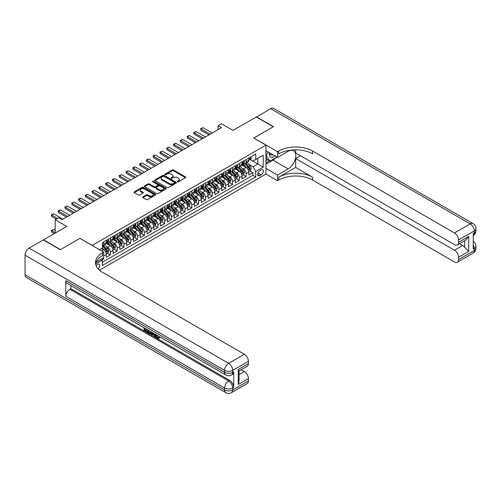 <?xml version="1.0" encoding="UTF-8"?>
<svg xmlns="http://www.w3.org/2000/svg" width="501" height="501" viewBox="0 0 501 501"><rect width="100%" height="100%" fill="white"/><g stroke="black" fill="none" stroke-linecap="round" stroke-linejoin="round"><path stroke-width="0.75" d="M177.467 181.782A0.658 0.382 0 0 0 178.4 181.782L185.476 177.698A0.939 0.545 0 0 0 185.752 177.316A0.939 0.545 0 0 0 185.476 176.928L173.484 170.008A0.939 0.545 0 0 0 172.15 170.008L165.073 174.091A0.658 0.382 0 0 0 166.006 174.63L166.921 174.104A3.012 1.741 0 0 1 171.185 174.104L172.187 174.68A3.012 1.741 0 0 1 173.07 175.907A3.012 1.741 0 0 1 172.187 177.141L171.267 177.667A0.658 0.382 0 0 0 172.2 178.206L173.121 177.68A3.012 1.741 0 0 1 177.379 177.68L178.381 178.256A3.012 1.741 0 0 1 179.264 179.49A3.012 1.741 0 0 1 178.381 180.717L177.467 181.243A0.658 0.382 0 0 0 177.467 181.782L177.467 181.243M98.165 268.924A3.069 1.772 120 0 0 99.73 266.256A3.069 1.772 120 0 0 99.167 264.14A3.069 1.772 120 0 0 97.632 264.29A3.069 1.772 120 0 0 96.161 265.812M142.91 196.849A0.939 0.545 0 0 0 142.635 197.237A0.939 0.545 0 0 0 142.91 197.619L146.273 199.561A0.939 0.545 0 0 0 147.607 199.561L155.467 195.027A0.939 0.545 0 0 0 155.742 194.638A0.939 0.545 0 0 0 155.467 194.256L143.474 187.33A0.939 0.545 0 0 0 142.14 187.33L134.281 191.87A0.939 0.545 0 0 0 134.005 192.252A0.939 0.545 0 0 0 134.281 192.641L138.345 194.989A0.939 0.545 0 0 0 139.679 194.989L143.042 193.042A0.939 0.545 0 0 0 143.317 192.66A0.939 0.545 0 0 0 143.042 192.278L141.025 191.113A2.518 1.453 0 0 1 140.286 190.079A2.518 1.453 0 0 1 141.846 188.739A2.518 1.453 0 0 1 144.589 189.052L152.486 193.611A2.518 1.453 0 0 1 153.225 194.638A2.518 1.453 0 0 1 151.665 195.985A2.518 1.453 0 0 1 148.922 195.672L147.607 194.908A0.939 0.545 0 0 0 146.273 194.908L142.91 196.849L142.91 197.619L146.273 195.691L146.273 194.908M79.991 238.432L92.203 245.409L265.943 145.096L253.731 138.044L273.239 126.778L256.274 116.984L233.028 130.404L221.492 123.741L218.098 125.701L221.492 127.661L62.005 219.739L58.611 217.785L55.216 219.739L55.216 233.065M79.991 238.351L60.477 249.617L43.512 239.822L66.752 226.402L55.216 219.739M166.99 187.599A0.939 0.545 0 0 0 168.323 187.599L176.183 183.065A0.939 0.545 0 0 0 176.458 182.677A0.939 0.545 0 0 0 176.183 182.295L164.19 175.369A0.939 0.545 0 0 0 162.856 175.369L154.997 179.909A0.939 0.545 0 0 0 154.721 180.291A0.939 0.545 0 0 0 154.997 180.679L166.99 187.599M152.962 181.926A0.658 0.382 0 0 1 153.632 182.02L153.632 181.237L165.825 188.276A0.939 0.545 0 0 1 166.1 188.658A0.939 0.545 0 0 1 165.825 189.046L157.965 193.58A0.939 0.545 0 0 1 156.631 193.58L144.639 186.66L144.639 185.89A0.939 0.545 0 0 0 144.363 186.272A0.939 0.545 0 0 0 144.639 186.66M144.639 185.89L148.002 183.948A0.939 0.545 0 0 1 149.336 183.948L154.202 186.754A0.939 0.545 0 0 0 155.529 186.754L157.765 185.47A0.939 0.545 0 0 0 158.04 185.082A0.939 0.545 0 0 0 157.765 184.7L152.699 181.775A0.658 0.382 0 0 1 153.632 181.237M102.198 259.662L103.607 258.848L102.724 258.334M103.676 255.948L106.318 254.42L106.318 257.276L110.395 254.928L107.308 253.143M105.974 246.379L107.677 247.362A3.839 2.217 60 0 1 110.395 252.066L113.107 250.5L113.107 253.362L117.178 251.007L114.09 249.229M112.763 242.465L114.466 243.448A3.839 2.217 60 0 1 117.178 248.152L119.896 246.58L119.896 249.442L123.966 247.093L120.879 245.308M119.545 238.545L121.255 239.528A3.839 2.217 60 0 1 123.966 244.231L126.684 242.666L126.684 245.521L130.755 243.173L127.667 241.388M126.333 234.625L128.037 235.608A3.839 2.217 60 0 1 130.755 240.311L133.466 238.745L133.466 241.607L137.537 239.253L134.45 237.474M133.122 230.71L134.825 231.694A3.839 2.217 60 0 1 137.537 236.397L140.255 234.825L140.255 237.687L144.326 235.338L141.238 233.554M139.911 226.79L141.614 227.773A3.839 2.217 60 0 1 144.326 232.477L147.043 230.911L147.043 233.767L151.114 231.418L148.027 229.633M146.693 222.87L148.396 223.853A3.839 2.217 60 0 1 151.114 228.556L153.826 226.991L153.826 229.853L157.903 227.498L154.815 225.719M153.481 218.956L155.185 219.939A3.839 2.217 60 0 1 157.903 224.642L160.614 223.07L160.614 225.932L164.685 223.584L161.598 221.799M160.27 215.035L161.973 216.019A3.839 2.217 60 0 1 164.685 220.722L167.403 219.156L167.403 222.012L171.474 219.663L168.386 217.879M167.052 211.115L168.762 212.098A3.839 2.217 60 0 1 171.474 216.801L174.185 215.236L174.185 218.098L178.262 215.743L175.175 213.965M173.841 207.201L175.544 208.184A3.839 2.217 60 0 1 178.262 212.887L180.974 211.316L180.974 214.177L185.044 211.829L181.957 210.044M180.629 203.281L182.333 204.264A3.839 2.217 60 0 1 185.044 208.967L187.762 207.401L187.762 210.257L191.833 207.909L188.745 206.124M187.418 199.36L189.121 200.344A3.839 2.217 60 0 1 191.833 205.047L194.551 203.481L194.551 206.343L198.621 203.988L195.534 202.21M194.2 195.446L195.904 196.43A3.839 2.217 60 0 1 198.621 201.133L201.333 199.561L201.333 202.423L205.41 200.074L202.316 198.29M200.989 191.526L202.692 192.509A3.839 2.217 60 0 1 205.41 197.212L208.122 195.647L208.122 198.502L212.192 196.154L209.105 194.369M207.777 187.606L209.481 188.589A3.839 2.217 60 0 1 212.192 193.292L214.91 191.726L214.91 194.588L218.981 192.234L215.893 190.455M214.56 183.692L216.263 184.675A3.839 2.217 60 0 1 218.981 189.378L221.692 187.806L221.692 190.668L225.769 188.32L222.682 186.535M221.348 179.771L223.051 180.755A3.839 2.217 60 0 1 225.769 185.458L228.481 183.892L228.481 186.748L232.552 184.399L229.464 182.614M228.137 175.851L229.84 176.834A3.839 2.217 60 0 1 232.552 181.537L235.27 179.972L235.27 182.834L239.34 180.479L236.253 178.7M234.925 171.937L236.629 172.92A3.839 2.217 60 0 1 239.34 177.617L242.058 176.051L242.058 178.913L246.129 176.565L246.129 173.703A3.839 2.217 -120 0 0 243.411 169L241.707 168.017M243.041 174.78L246.129 176.565M106.318 254.42A3.839 2.217 -120 0 0 103.607 249.717L101.571 248.54M113.107 250.5A3.839 2.217 -120 0 0 110.395 245.797L106.193 243.373M119.896 246.58A3.839 2.217 -120 0 0 117.178 241.883L112.982 239.459M126.684 242.666A3.839 2.217 -120 0 0 123.966 237.962L119.77 235.539M133.466 238.745A3.839 2.217 -120 0 0 130.755 234.042L126.559 231.619M140.255 234.825A3.839 2.217 -120 0 0 137.537 230.128L133.341 227.704M147.043 230.911A3.839 2.217 -120 0 0 144.326 226.208L140.13 223.784M153.826 226.991A3.839 2.217 -120 0 0 151.114 222.287L146.918 219.864M160.614 223.07A3.839 2.217 -120 0 0 157.903 218.367L153.701 215.95M167.403 219.156A3.839 2.217 -120 0 0 164.685 214.453L160.489 212.029M174.185 215.236A3.839 2.217 -120 0 0 171.474 210.533L167.278 208.109M180.974 211.316A3.839 2.217 -120 0 0 178.262 206.612L174.066 204.195M187.762 207.401A3.839 2.217 -120 0 0 185.044 202.698L180.848 200.275M194.551 203.481A3.839 2.217 -120 0 0 191.833 198.778L187.637 196.354M201.333 199.561A3.839 2.217 -120 0 0 198.621 194.858L194.426 192.44M208.122 195.647A3.839 2.217 -120 0 0 205.41 190.944L201.208 188.52M214.91 191.726A3.839 2.217 -120 0 0 212.192 187.023L207.996 184.6M221.692 187.806A3.839 2.217 -120 0 0 218.981 183.103L214.785 180.679M228.481 183.892A3.839 2.217 -120 0 0 225.769 179.189L221.567 176.765M235.27 179.972A3.839 2.217 -120 0 0 232.552 175.269L228.356 172.845M242.058 176.051A3.839 2.217 -120 0 0 239.34 171.348L235.144 168.925M261.259 169.902L259.769 170.766A2.975 1.716 120 0 0 257.827 173.384A2.975 1.716 120 0 0 258.284 175.77A2.975 1.716 120 0 0 259.769 175.619L261.259 174.761A2.975 1.716 120 0 0 263.207 172.137A2.975 1.716 120 0 0 262.749 169.751A2.975 1.716 120 0 0 261.259 169.902M99.467 270.208L265.943 174.091L265.943 145.096M101.759 258.892L102.386 259.981L102.386 265.467L255.767 176.916L255.767 171.43L253.049 166.727L248.496 164.096M102.386 259.981L95.635 263.877M99.536 249.717L102.386 248.07L102.386 242.584L255.767 154.032L255.767 159.518L263.232 155.21L263.232 167.121L255.767 171.43M107.64 241.701L107.677 241.72A3.839 2.217 60 0 0 109.6 241.914L112.312 240.348A3.839 2.217 -120 0 0 113.107 238.589L113.107 236.397M114.428 237.787L114.466 237.806A3.839 2.217 60 0 0 116.382 237.994L119.1 236.428A3.839 2.217 -120 0 0 119.896 234.668L119.896 232.477M121.217 233.867L121.255 233.886A3.839 2.217 60 0 0 123.171 234.08L125.889 232.508A3.839 2.217 -120 0 0 126.684 230.754L126.684 228.556M128.006 229.946L128.037 229.965A3.839 2.217 60 0 0 129.959 230.159L132.671 228.594A3.839 2.217 -120 0 0 133.466 226.834L133.466 224.642M134.788 226.032L134.825 226.051A3.839 2.217 60 0 0 136.748 226.239L139.46 224.673A3.839 2.217 -120 0 0 140.255 222.914L140.255 220.722M141.576 222.112L141.614 222.131A3.839 2.217 60 0 0 143.53 222.319L146.248 220.753A3.839 2.217 -120 0 0 147.043 219L147.043 216.801M148.365 218.192L148.396 218.211A3.839 2.217 60 0 0 150.319 218.405L153.03 216.839A3.839 2.217 -120 0 0 153.826 215.079L153.826 212.887M155.147 214.271L155.185 214.296A3.839 2.217 60 0 0 157.107 214.484L159.819 212.919A3.839 2.217 -120 0 0 160.614 211.159L160.614 208.967M161.936 210.357L161.973 210.376A3.839 2.217 60 0 0 163.89 210.564L166.608 208.998A3.839 2.217 -120 0 0 167.403 207.245L167.403 205.047M168.724 206.437L168.762 206.456A3.839 2.217 60 0 0 170.678 206.65L173.396 205.084A3.839 2.217 -120 0 0 174.185 203.325L174.185 201.126M175.513 202.517L175.544 202.542A3.839 2.217 60 0 0 177.467 202.73L180.178 201.164A3.839 2.217 -120 0 0 180.974 199.404L180.974 197.212M182.295 198.603L182.333 198.621A3.839 2.217 60 0 0 184.249 198.809L186.967 197.244A3.839 2.217 -120 0 0 187.762 195.49L187.762 193.292M189.084 194.682L189.121 194.701A3.839 2.217 60 0 0 191.038 194.895L193.755 193.323A3.839 2.217 -120 0 0 194.551 191.57L194.551 189.372M195.872 190.762L195.904 190.787A3.839 2.217 60 0 0 197.826 190.975L200.538 189.409A3.839 2.217 -120 0 0 201.333 187.65L201.333 185.458M202.655 186.848L202.692 186.867A3.839 2.217 60 0 0 204.615 187.055L207.326 185.489A3.839 2.217 -120 0 0 208.122 183.735L208.122 181.537M209.443 182.928L209.481 182.946A3.839 2.217 60 0 0 211.397 183.141L214.115 181.569A3.839 2.217 -120 0 0 214.91 179.815L214.91 177.617M216.232 179.007L216.263 179.032A3.839 2.217 60 0 0 218.185 179.22L220.897 177.655A3.839 2.217 -120 0 0 221.692 175.895L221.692 173.703M223.02 175.093L223.051 175.112A3.839 2.217 60 0 0 224.974 175.3L227.686 173.734A3.839 2.217 -120 0 0 228.481 171.975L228.481 169.783M229.802 171.173L229.84 171.192A3.839 2.217 60 0 0 231.756 171.386L234.474 169.814A3.839 2.217 -120 0 0 235.27 168.06L235.27 165.862M236.591 167.253L236.629 167.278A3.839 2.217 60 0 0 238.545 167.466L241.263 165.9A3.839 2.217 -120 0 0 242.058 164.14L242.058 161.948M102.386 262.18L252.917 175.269L252.917 172.645L248.84 174.993L248.84 172.137A3.839 2.217 -120 0 0 246.129 167.434L241.933 165.011M243.38 163.339L243.411 163.357A3.839 2.217 -120 0 0 245.333 163.545A3.839 2.217 -120 0 0 246.129 161.792L246.129 159.594M245.333 163.545L248.045 161.98A3.839 2.217 -120 0 0 248.84 160.22L248.84 158.028M103.607 241.877L103.607 244.075A3.839 2.217 60 0 1 102.811 245.834A3.839 2.217 60 0 1 102.386 245.985M102.811 245.834L105.523 244.263A3.839 2.217 -120 0 0 106.318 242.509L106.318 240.311M110.395 237.962L110.395 240.154A3.839 2.217 60 0 1 109.6 241.914M117.178 234.042L117.178 236.24A3.839 2.217 60 0 1 116.382 237.994M123.966 230.122L123.966 232.32A3.839 2.217 60 0 1 123.171 234.08M130.755 226.208L130.755 228.4A3.839 2.217 60 0 1 129.959 230.159M137.537 222.287L137.537 224.486A3.839 2.217 60 0 1 136.748 226.239M144.326 218.367L144.326 220.565A3.839 2.217 60 0 1 143.53 222.319M151.114 214.453L151.114 216.645A3.839 2.217 60 0 1 150.319 218.405M157.903 210.533L157.903 212.725A3.839 2.217 60 0 1 157.107 214.484M164.685 206.612L164.685 208.811A3.839 2.217 60 0 1 163.89 210.564M171.474 202.698L171.474 204.89A3.839 2.217 60 0 1 170.678 206.65M178.262 198.778L178.262 200.97A3.839 2.217 60 0 1 177.467 202.73M185.044 194.858L185.044 197.056A3.839 2.217 60 0 1 184.249 198.809M191.833 190.944L191.833 193.135A3.839 2.217 60 0 1 191.038 194.895M198.621 187.023L198.621 189.215A3.839 2.217 60 0 1 197.826 190.975M205.41 183.103L205.41 185.301A3.839 2.217 60 0 1 204.615 187.055M212.192 179.189L212.192 181.381A3.839 2.217 60 0 1 211.397 183.141M218.981 175.269L218.981 177.46A3.839 2.217 60 0 1 218.185 179.22M225.769 171.348L225.769 173.546A3.839 2.217 60 0 1 224.974 175.3M232.552 167.434L232.552 169.626A3.839 2.217 60 0 1 231.756 171.386M239.34 163.514L239.34 165.706A3.839 2.217 60 0 1 238.545 167.466M239.34 177.617L239.34 180.479M232.552 181.537L232.552 184.399M225.769 185.458L225.769 188.32M218.981 189.378L218.981 192.234M212.192 193.292L212.192 196.154M205.41 197.212L205.41 200.074M198.621 201.133L198.621 203.988M191.833 205.047L191.833 207.909M185.044 208.967L185.044 211.829M178.262 212.887L178.262 215.743M171.474 216.801L171.474 219.663M164.685 220.722L164.685 223.584M157.903 224.642L157.903 227.498M151.114 228.556L151.114 231.418M144.326 232.477L144.326 235.338M137.537 236.397L137.537 239.253M130.755 240.311L130.755 243.173M123.966 244.231L123.966 247.093M117.178 248.152L117.178 251.007M110.395 252.066L110.395 254.928M103.607 257.827L103.607 258.848M253.049 166.727L257.802 163.984L257.802 158.341L263.232 155.21M250.03 159.5L263.232 167.121M250.162 159.418L253.049 161.084L255.767 159.518M218.098 125.701L218.098 129.621M249.824 170.86L252.917 172.645M252.917 175.269L255.767 176.916M177.73 181.876L178.381 181.5A3.012 1.741 0 0 0 179.264 180.272L179.264 179.49M173.07 175.907L173.07 176.696A3.012 1.741 0 0 1 172.187 177.924L171.536 178.3M185.476 176.928L185.476 177.698L173.484 170.791A0.939 0.545 0 0 0 172.15 170.791L165.336 174.724M176.17 183.072L164.19 176.158A0.939 0.545 0 0 0 162.856 176.158L155.009 180.686L154.997 179.909M174.517 182.946A0.658 0.382 0 0 0 174.517 182.408L163.99 176.333A0.658 0.382 0 0 0 163.057 176.333L162.092 176.891A3.012 1.741 0 0 0 161.209 178.124A3.012 1.741 0 0 0 162.092 179.352L169.288 183.504A3.012 1.741 0 0 0 173.553 183.504L174.517 182.946L174.517 183.729A0.658 0.382 0 0 0 174.711 183.46L174.711 182.677M161.209 178.124L161.209 178.907A3.012 1.741 0 0 0 162.092 180.135L162.092 179.352M174.517 183.729L173.553 184.287A3.012 1.741 0 0 1 169.288 184.287L162.092 180.135M144.651 186.666L148.002 184.731L148.002 183.948M158.04 185.082L158.04 185.865A0.939 0.545 0 0 1 157.765 186.253L155.529 187.537A0.939 0.545 0 0 1 154.202 187.537L149.336 184.731A0.939 0.545 0 0 0 148.002 184.731M153.632 182.02L165.812 189.052M159.243 189.666A2.518 1.453 0 0 0 161.992 189.985A2.518 1.453 0 0 0 163.545 188.639A2.518 1.453 0 0 0 162.812 187.612L160.026 186.003A0.939 0.545 0 0 0 158.698 186.003L156.462 187.293A0.939 0.545 0 0 0 156.187 187.681A0.939 0.545 0 0 0 156.462 188.063L159.243 189.666L159.243 190.455A2.518 1.453 0 0 0 161.992 190.768A2.518 1.453 0 0 0 163.545 189.422L163.545 188.639M156.187 187.681L156.187 188.464A0.939 0.545 0 0 0 156.462 188.846L156.462 188.063M159.243 190.455L156.462 188.846M153.225 194.638L153.225 195.421A2.518 1.453 0 0 1 151.665 196.768A2.518 1.453 0 0 1 148.922 196.455L147.607 195.691A0.939 0.545 0 0 0 146.273 195.691M140.286 190.079L140.286 190.868A2.518 1.453 0 0 0 141.025 191.896L141.025 191.113M143.042 192.278L143.042 193.042L141.025 191.896M155.454 195.033L143.474 188.119A0.939 0.545 0 0 0 142.14 188.119L134.293 192.647M248.784 171.461L250.538 170.453L251.22 168.493A2.543 1.465 -120 0 0 250.224 166.1L247.125 162.512M246.505 167.678L242.96 163.576M244.488 166.489L242.434 164.103A6.093 3.52 -120 0 0 242.24 163.89M244.989 163.683L248.12 167.315A2.543 1.465 60 0 1 249.028 169.069C249.41 169.582 249.686 169.426 249.842 168.599A2.543 1.465 -120 0 0 248.934 166.846L245.834 163.257M245.171 163.627L248.54 167.528A1.296 0.745 60 0 1 248.865 168.035L249.842 168.599M250.638 156.988L251.22 157.99A2.543 1.465 60 0 1 250.688 159.118L249.404 159.857A2.543 1.465 -120 0 0 249.842 159.274L249.792 159.049M248.928 159.976L248.934 159.976A2.543 1.465 -120 0 0 249.404 159.857M249.517 159.086L249.842 159.274L249.028 159.744A2.543 1.465 60 0 1 248.84 160.107M210.226 134.168L200.995 128.838L200.995 130.247L200.625 128.619L203.03 127.661L212.261 132.99M209.005 134.869L200.995 130.247M203.03 127.661L200.995 128.838L200.625 128.619M269.419 152.705A6.237 3.601 120 0 0 271.442 157.383A6.237 3.601 120 0 0 274.892 155.867M269.826 152.943A4.271 2.467 120 0 0 270.709 154.934A4.271 2.467 120 0 0 271.335 155.128A4.271 2.467 120 0 0 272.876 154.703M277.009 157.089L269.983 161.14L267.271 159.575L265.943 157.69M269.983 161.14L266.319 155.93L267.91 151.834M265.943 155.717L266.319 155.93M256.474 117.102L270.659 108.679L470.188 223.878A5.761 3.325 120 0 1 473.069 223.59A5.761 5.761 0 0 1 475.95 228.575A5.761 3.325 180 0 1 474.265 230.93L458.553 239.998A5.761 3.325 -120 0 0 454.482 232.946L470.188 223.878A5.761 3.325 60 0 1 474.265 230.93L474.265 232.89L473.245 233.472L473.245 249.147L474.265 248.559L474.265 250.519A5.761 3.325 60 0 1 473.069 253.155L457.357 262.23A5.761 3.325 -120 0 0 458.553 259.593L474.265 250.519A5.761 3.325 0 0 0 475.95 248.17A5.761 5.761 0 0 1 473.069 253.155M256.474 116.865L273.446 126.665L253.794 138.082M265.943 168.336L277.548 175.037L288.169 168.9A10.797 6.231 120 0 0 295.227 159.387A10.797 6.231 120 0 0 293.567 150.732A10.797 6.231 120 0 0 288.169 151.271L277.548 157.402L277.548 151.722L278.706 151.051A23.992 13.853 180 0 1 312.637 151.051L454.482 232.946M277.548 175.037L277.548 180.717L278.706 180.047A23.992 13.853 180 0 1 312.637 180.047L454.482 261.942A5.761 3.325 -120 0 0 457.357 262.23M295.671 167.434L278.706 177.229A23.992 13.853 180 0 1 312.637 177.229L295.671 167.434L295.671 158.535L300.487 155.755M295.671 149.818L295.671 152.974L454.482 244.663A5.761 3.325 -120 0 0 457.357 244.945A5.761 3.325 -120 0 0 458.553 242.309L468.729 236.434L468.729 251.402L464.659 247.331L464.659 240.73M468.729 251.402L458.553 257.276L458.553 259.593M458.553 257.276A5.761 3.325 -120 0 0 454.482 250.224L462.623 245.521A5.761 3.325 60 0 1 464.659 247.331M295.671 158.535L454.482 250.224M270.659 108.679A5.761 3.325 -60 0 1 273.54 108.391L473.069 223.59M265.943 150.701L277.548 157.402M253.794 138.007L277.548 151.722M265.943 174.016L277.548 180.717M458.553 239.998L458.553 242.309M459.492 243.718L462.623 245.521M278.706 151.051L278.706 153.876A23.992 13.853 180 0 1 312.637 153.876L312.637 151.051M457.357 244.945L465.686 240.142L468.729 236.434M275.963 157.69A10.797 6.231 -60 0 1 272.97 160.126L265.943 164.178M265.943 162.925L269.507 160.871M265.943 160.577L267.471 159.694M156.556 334.987L157.815 337.618L158.291 337.787M156.068 334.731L157.27 337.937L158.065 338.031L158.955 337.104L159.531 337.586L158.51 338.663L157.327 338.507C156.074 337.661 155.448 336.478 155.442 334.975L155.485 334.392M152.749 334.355L151.941 335.338L151.333 334.987L152.36 332.589M154.941 334.079L155.755 336.916L155.21 337.229L154.602 336.872L154.139 335.163L152.404 334.161L151.941 335.338M145.177 329.263L145.177 330.265L147.576 331.649L147.576 332.194L147.031 332.507L144.056 330.785L144.056 327.798M147.313 329.677L146.774 330.184L144.632 328.95L144.632 330.579L145.177 330.265M65.769 280.654L224.58 372.337A5.761 3.325 120 0 0 225.769 374.973L66.965 283.284A5.761 3.325 -60 0 1 65.769 280.654L65.769 296.323A5.761 3.325 -60 0 1 69.839 289.271L70.86 288.682L229.671 380.372A5.761 3.325 60 0 1 233.742 387.423L233.742 371.748A5.761 3.325 60 0 1 232.552 374.385L231.531 374.973A5.761 3.325 -120 0 0 232.721 372.337L233.742 371.748M70.86 288.682L70.86 285.539M151.703 332.213L150.594 334.067L147.814 332.958L147.814 329.965M60.27 249.736L79.922 238.395L103.676 252.103L102.523 252.773A23.992 13.853 -0 0 0 95.491 262.568A23.992 13.853 -0 0 0 102.523 272.362L244.363 354.257A5.761 3.325 60 0 1 248.433 361.309L232.721 370.377L232.721 372.337A5.761 3.325 -0 0 1 224.58 372.337L224.58 370.377L25.05 255.184A5.761 3.325 -60 0 1 29.121 248.127L43.305 239.941L60.27 249.736M103.676 252.103L103.676 257.79L96.173 262.123M238.257 369.5L239.096 370.771L239.096 380.841L238.257 384.467L238.257 369.5L248.433 363.62L248.433 361.309M248.433 363.62A5.761 3.325 60 0 1 247.243 366.256L239.096 370.959M25.05 274.773L224.58 389.972A5.761 3.325 120 0 0 225.769 392.609L26.24 277.41A5.761 3.325 -60 0 1 25.05 274.773L25.05 255.184M241.231 369.725L244.363 371.535A5.761 3.325 60 0 1 248.433 378.587L238.257 384.467M233.742 387.423L232.721 388.012L232.721 389.972L248.433 380.898L248.433 378.587M248.433 380.898A5.761 3.325 60 0 1 247.243 383.534L231.531 392.609A5.761 3.325 -120 0 0 232.721 389.972A5.761 3.325 -0 0 1 224.58 389.972L224.58 388.012L65.769 296.323M102.523 252.773L102.523 255.591A23.992 13.853 -0 0 0 95.616 263.977M144.632 330.579L147.031 331.963L147.576 331.649M147.031 331.963L147.031 332.507M144.632 328.13L147.012 329.501M146.774 329.639L146.774 330.184M151.114 331.875L150.594 334.067M148.39 330.297L148.39 332.745L149.229 333.234L150.194 333.453L150.544 331.543M151.158 332.507L151.69 332.201M148.935 330.61L148.935 332.432L150.732 333.14M148.39 332.745L148.935 332.432M149.229 333.234L149.774 332.914M154.183 333.647L155.21 337.229M152.899 332.902L152.58 333.716L153.97 334.518L153.644 333.334M153.237 333.096L153.769 333.779M152.58 333.716L153.118 333.403M157.27 337.937L157.815 337.618M156.011 335.301L156.531 335M158.416 337.417L158.986 337.899L159.531 337.586M158.986 337.899L158.51 338.663M241.996 175.381L243.755 174.367L244.432 172.407A2.543 1.465 -120 0 0 243.442 170.021L240.342 166.432M239.716 171.599L236.171 167.497M237.699 170.403L235.645 168.023A6.093 3.52 -120 0 0 235.457 167.81M238.2 167.603L241.338 171.236A2.543 1.465 60 0 1 242.246 172.989C242.628 173.496 242.897 173.34 243.06 172.519A2.543 1.465 -120 0 0 242.152 170.766L239.052 167.177M238.382 167.547L241.751 171.448A1.296 0.745 60 0 1 242.083 171.956L243.06 172.519M235.213 179.302L236.967 178.287L237.643 176.327A2.543 1.465 -120 0 0 236.654 173.941L233.554 170.346M232.934 175.519L229.389 171.411M230.917 174.323L228.857 171.943A6.093 3.52 -120 0 0 228.669 171.73M231.412 171.524L234.549 175.156A2.543 1.465 60 0 1 235.457 176.903C235.839 177.417 236.109 177.26 236.272 176.433A2.543 1.465 -120 0 0 235.364 174.686L232.264 171.091M231.6 171.461L234.969 175.363A1.296 0.745 60 0 1 235.295 175.87L236.272 176.433M228.425 183.216L230.178 182.207L230.855 180.247A2.543 1.465 -120 0 0 229.865 177.855L226.765 174.267M226.145 179.433L222.601 175.331M224.129 178.243L222.068 175.857A6.093 3.52 -120 0 0 221.88 175.644M224.623 175.438L227.761 179.07A2.543 1.465 60 0 1 228.669 180.823C229.051 181.337 229.32 181.18 229.483 180.354A2.543 1.465 -120 0 0 228.575 178.6L225.475 175.012M224.811 175.381L228.18 179.283A1.296 0.745 60 0 1 228.506 179.79L229.483 180.354M221.636 187.136L223.39 186.121L224.072 184.161A2.543 1.465 -120 0 0 223.083 181.775L219.977 178.187M219.357 183.353L215.812 179.252M217.34 182.157L215.286 179.778A6.093 3.52 -120 0 0 215.098 179.565M217.841 179.358L220.979 182.99A2.543 1.465 60 0 1 221.88 184.744C222.262 185.251 222.538 185.094 222.695 184.274A2.543 1.465 -120 0 0 221.793 182.521L218.693 178.932M218.023 179.302L221.392 183.203A1.296 0.745 60 0 1 221.724 183.71L222.695 184.274M243.855 160.909L244.432 161.904A2.543 1.465 60 0 1 243.906 163.032L242.616 163.777A2.543 1.465 -120 0 0 243.06 163.194L243.004 162.963M242.14 163.896L242.152 163.896A2.543 1.465 -120 0 0 242.616 163.777M242.728 163L243.06 163.194L242.246 163.664A2.543 1.465 60 0 1 242.058 164.021M203.437 138.082L194.206 132.752L194.206 134.168L193.837 132.54L194.851 131.951L196.248 131.581L205.473 136.911M202.216 138.79L194.206 134.168M196.248 131.581L194.206 132.752L193.837 132.54M237.067 164.829L237.643 165.825A2.543 1.465 60 0 1 237.117 166.952L235.827 167.697A2.543 1.465 -120 0 0 236.272 167.109L236.215 166.883M235.351 167.816L235.364 167.816A2.543 1.465 -120 0 0 235.827 167.697M235.94 166.921L236.272 167.109L235.457 167.578A2.543 1.465 60 0 1 235.27 167.941M196.655 142.002L187.424 136.673L187.424 138.082L187.048 136.46L189.459 135.495L198.69 140.825M195.428 142.71L187.424 138.082M189.459 135.495L187.424 136.673L187.048 136.46M230.278 168.743L230.855 169.745A2.543 1.465 60 0 1 230.328 170.872L229.038 171.611A2.543 1.465 -120 0 0 229.483 171.029L229.433 170.803M228.569 171.73L228.575 171.73A2.543 1.465 -120 0 0 229.038 171.611M229.157 170.841L229.483 171.029L228.669 171.499A2.543 1.465 60 0 1 228.481 171.862M189.866 145.923L180.636 140.593L180.636 142.002L180.26 140.374L182.671 139.416L191.902 144.745M188.645 146.624L180.636 142.002M182.671 139.416L180.636 140.593L180.26 140.374M223.496 172.663L224.072 173.665A2.543 1.465 60 0 1 223.546 174.786L222.256 175.532A2.543 1.465 -120 0 0 222.695 174.949L222.644 174.717M221.78 175.651L221.793 175.651A2.543 1.465 -120 0 0 222.256 175.532M222.369 174.755L222.695 174.949L221.88 175.419A2.543 1.465 60 0 1 221.692 175.776M183.078 149.837L173.847 144.513L173.847 145.923L173.478 144.294L174.492 143.706L175.882 143.336L185.113 148.665M181.857 150.544L173.847 145.923M175.882 143.336L173.847 144.513L173.478 144.294M214.854 191.056L216.607 190.042L217.284 188.082A2.543 1.465 -120 0 0 216.294 185.696L213.194 182.101M212.568 187.274L209.03 183.172M210.552 186.078L208.497 183.698A6.093 3.52 -120 0 0 208.31 183.485M211.053 183.278L214.19 186.911A2.543 1.465 60 0 1 215.098 188.658C215.48 189.171 215.749 189.015 215.912 188.188A2.543 1.465 -120 0 0 215.004 186.441L211.904 182.846M211.24 183.216L214.61 187.117A1.296 0.745 60 0 1 214.935 187.625L215.912 188.188M216.708 176.584L217.284 177.579A2.543 1.465 60 0 1 216.758 178.707L215.468 179.452A2.543 1.465 -120 0 0 215.912 178.863L215.856 178.638M214.992 179.571L215.004 179.571A2.543 1.465 -120 0 0 215.468 179.452M215.58 178.675L215.912 178.863L215.098 179.333A2.543 1.465 60 0 1 214.91 179.696M176.289 153.757L167.065 148.428L167.065 149.837L166.689 148.215L169.1 147.25L178.331 152.58M175.068 154.465L167.065 149.837M169.1 147.25L167.065 148.428L166.689 148.215M208.065 194.97L209.819 193.962L210.495 192.002A2.543 1.465 -120 0 0 209.506 189.61L206.406 186.021M205.786 191.188L202.241 187.086M203.769 189.998L201.709 187.612A6.093 3.52 -120 0 0 201.521 187.399M204.264 187.192L207.401 190.825A2.543 1.465 60 0 1 208.31 192.578C208.692 193.092 208.961 192.935 209.124 192.108A2.543 1.465 -120 0 0 208.216 190.355L205.116 186.767M204.452 187.136L207.821 191.038A1.296 0.745 60 0 1 208.147 191.545L209.124 192.108M209.919 180.498L210.495 181.5A2.543 1.465 60 0 1 209.969 182.627L208.679 183.366A2.543 1.465 -120 0 0 209.124 182.784L209.067 182.558M208.209 183.485L208.216 183.485A2.543 1.465 -120 0 0 208.679 183.366M208.798 182.596L209.124 182.784L208.31 183.253A2.543 1.465 60 0 1 208.122 183.616M169.507 157.677L160.276 152.348L160.276 153.757L159.9 152.129L162.311 151.17L171.542 156.5M168.286 158.379L160.276 153.757M162.311 151.17L160.276 152.348L159.9 152.129M201.277 198.891L203.03 197.876L203.713 195.916A2.543 1.465 -120 0 0 202.717 193.53L199.617 189.942M198.997 195.108L195.453 191.006M196.981 193.912L194.927 191.532A6.093 3.52 -120 0 0 194.732 191.319M197.482 191.113L200.613 194.745A2.543 1.465 60 0 1 201.521 196.498C201.903 197.006 202.179 196.849 202.335 196.029A2.543 1.465 -120 0 0 201.433 194.275L198.327 190.687M197.663 191.056L201.033 194.958A1.296 0.745 60 0 1 201.358 195.465L202.335 196.029M203.137 184.418L203.713 185.42A2.543 1.465 60 0 1 203.187 186.541L201.897 187.286A2.543 1.465 -120 0 0 202.335 186.704L202.285 186.478M201.421 187.405L201.433 187.405A2.543 1.465 -120 0 0 201.897 187.286M202.009 186.51L202.335 186.704L201.521 187.174A2.543 1.465 60 0 1 201.333 187.531M162.719 161.591L153.488 156.268L153.488 157.677L153.118 156.049L154.133 155.46L155.523 155.091L164.754 160.42M161.497 162.299L153.488 157.677M155.523 155.091L153.488 156.268L153.118 156.049M194.494 202.811L196.248 201.797L196.924 199.836A2.543 1.465 -120 0 0 195.935 197.45L192.835 193.856M192.209 199.029L188.664 194.927M190.192 197.832L188.138 195.453A6.093 3.52 -120 0 0 187.95 195.24M190.693 195.033L193.831 198.665A2.543 1.465 60 0 1 194.739 200.413C195.121 200.926 195.39 200.769 195.553 199.943A2.543 1.465 -120 0 0 194.645 198.196L191.545 194.601M190.875 194.97L194.25 198.872A1.296 0.745 60 0 1 194.576 199.379L195.553 199.943M196.348 188.338L196.924 189.334A2.543 1.465 60 0 1 196.398 190.461L195.108 191.207A2.543 1.465 -120 0 0 195.553 190.618L195.496 190.393M194.632 191.326L194.645 191.326A2.543 1.465 -120 0 0 195.108 191.207M195.221 190.43L195.553 190.618L194.739 191.088A2.543 1.465 60 0 1 194.551 191.451M155.93 165.512L146.699 160.182L146.699 161.591L146.33 159.969L147.344 159.381L148.741 159.011L157.965 164.334M154.709 166.219L146.699 161.591M148.741 159.011L146.699 160.182L146.33 159.969M187.706 206.725L189.459 205.717L190.136 203.757A2.543 1.465 -120 0 0 189.146 201.364L186.046 197.776M185.426 202.943L181.882 198.841M183.41 201.753L181.349 199.367A6.093 3.52 -120 0 0 181.162 199.154M183.905 198.947L187.042 202.579A2.543 1.465 60 0 1 187.95 204.333C188.332 204.846 188.601 204.69 188.764 203.863A2.543 1.465 -120 0 0 187.856 202.11L184.756 198.521M184.092 198.891L187.462 202.792A1.296 0.745 60 0 1 187.787 203.3L188.764 203.863M189.56 192.252L190.136 193.254A2.543 1.465 60 0 1 189.61 194.382L188.32 195.121A2.543 1.465 -120 0 0 188.764 194.538L188.708 194.313M187.844 195.24L187.856 195.24A2.543 1.465 -120 0 0 188.32 195.121M188.432 194.35L188.764 194.538L187.95 195.008A2.543 1.465 60 0 1 187.762 195.371M149.148 169.432L139.917 164.103L139.917 165.512L139.541 163.883L141.952 162.925L151.183 168.255M147.927 170.133L139.917 165.512M141.952 162.925L139.917 164.103L139.541 163.883M180.917 210.645L182.671 209.631L183.347 207.671A2.543 1.465 -120 0 0 182.358 205.285L179.258 201.696M178.638 206.863L175.093 202.761M176.621 205.667L174.561 203.287A6.093 3.52 -120 0 0 174.373 203.074M177.122 202.867L180.254 206.5A2.543 1.465 60 0 1 181.162 208.253C181.544 208.76 181.819 208.604 181.976 207.783A2.543 1.465 -120 0 0 181.068 206.03L177.968 202.442M177.304 202.811L180.673 206.713A1.296 0.745 60 0 1 180.999 207.22L181.976 207.783M182.771 196.173L183.347 197.175A2.543 1.465 60 0 1 182.821 198.296L181.531 199.041A2.543 1.465 -120 0 0 181.976 198.459L181.926 198.233M181.061 199.16L181.068 199.16A2.543 1.465 -120 0 0 181.531 199.041M181.65 198.264L181.976 198.459L181.162 198.928A2.543 1.465 60 0 1 180.974 199.285M142.359 173.346L133.128 168.023L133.128 169.432L132.752 167.804L133.773 167.215L135.164 166.846L144.394 172.175M141.138 174.054L133.128 169.432M135.164 166.846L133.128 168.023L132.752 167.804M174.129 214.566L175.882 213.551L176.565 211.591A2.543 1.465 -120 0 0 175.575 209.205L172.469 205.61M171.849 210.783L168.305 206.681M169.833 209.587L167.779 207.207A6.093 3.52 -120 0 0 167.591 206.994M170.334 206.788L173.471 210.42A2.543 1.465 60 0 1 174.373 212.167C174.755 212.681 175.031 212.524 175.187 211.698A2.543 1.465 -120 0 0 174.285 209.95L171.185 206.356M170.515 206.725L173.885 210.627A1.296 0.745 60 0 1 174.216 211.134L175.187 211.698M175.989 200.093L176.565 201.089A2.543 1.465 60 0 1 176.039 202.216L174.749 202.961A2.543 1.465 -120 0 0 175.187 202.373L175.137 202.147M174.273 203.08L174.285 203.08A2.543 1.465 -120 0 0 174.749 202.961M174.862 202.185L175.187 202.373L174.373 202.842A2.543 1.465 60 0 1 174.185 203.206M135.571 177.266L126.34 171.937L126.34 173.346L125.97 171.724L126.985 171.135L128.375 170.766L137.606 176.089M134.349 177.974L126.34 173.346M128.375 170.766L126.34 171.937L125.97 171.724M167.347 218.48L169.1 217.472L169.776 215.511A2.543 1.465 -120 0 0 168.787 213.119L165.687 209.531M165.067 214.697L161.522 210.595M163.044 213.507L160.99 211.121A6.093 3.52 -120 0 0 160.802 210.908M163.545 210.702L166.683 214.334A2.543 1.465 60 0 1 167.591 216.088C167.973 216.601 168.242 216.445 168.405 215.618A2.543 1.465 -120 0 0 167.497 213.864L164.397 210.276M163.733 210.645L167.102 214.547A1.296 0.745 60 0 1 167.428 215.054L168.405 215.618M169.2 204.007L169.776 205.009A2.543 1.465 60 0 1 169.25 206.136L167.96 206.875A2.543 1.465 -120 0 0 168.405 206.293L168.349 206.068M167.484 206.994L167.497 206.994A2.543 1.465 -120 0 0 167.96 206.875M168.073 206.105L168.405 206.293L167.591 206.763A2.543 1.465 60 0 1 167.403 207.126M128.782 181.187L119.557 175.857L119.557 177.266L119.182 175.638L121.593 174.68L130.824 180.009M127.561 181.888L119.557 177.266M121.593 174.68L119.557 175.857L119.182 175.638M160.558 222.4L162.311 221.386L162.988 219.425A2.543 1.465 -120 0 0 161.998 217.039L158.898 213.451M158.278 218.618L154.734 214.516M156.262 217.421L154.202 215.042A6.093 3.52 -120 0 0 154.014 214.829M156.757 214.622L159.894 218.254A2.543 1.465 60 0 1 160.802 220.008C161.184 220.515 161.454 220.359 161.616 219.538A2.543 1.465 -120 0 0 160.708 217.785L157.608 214.196M156.945 214.566L160.314 218.467A1.296 0.745 60 0 1 160.639 218.975L161.616 219.538M162.412 207.928L162.988 208.93A2.543 1.465 60 0 1 162.462 210.051L161.172 210.796A2.543 1.465 -120 0 0 161.616 210.213L161.566 209.988M160.702 210.915L160.708 210.915A2.543 1.465 -120 0 0 161.172 210.796M161.291 210.019L161.616 210.213L160.802 210.683A2.543 1.465 60 0 1 160.614 211.04M122 185.101L112.769 179.778L112.769 181.187L112.393 179.558L113.414 178.97L114.804 178.6L124.035 183.93M120.779 185.808L112.769 181.187M114.804 178.6L112.769 179.778L112.393 179.558M153.769 226.32L155.523 225.306L156.206 223.346A2.543 1.465 -120 0 0 155.21 220.96L152.11 217.365M151.49 222.538L147.945 218.436M149.473 221.342L147.419 218.962A6.093 3.52 -120 0 0 147.225 218.749M149.974 218.542L153.112 222.175A2.543 1.465 60 0 1 154.014 223.922C154.396 224.435 154.671 224.279 154.828 223.452A2.543 1.465 -120 0 0 153.926 221.705L150.82 218.11M150.156 218.48L153.525 222.381A1.296 0.745 60 0 1 153.851 222.889L154.828 223.452M155.629 211.848L156.206 212.844A2.543 1.465 60 0 1 155.679 213.971L154.389 214.716A2.543 1.465 -120 0 0 154.828 214.127L154.778 213.902M153.913 214.835L153.926 214.835A2.543 1.465 -120 0 0 154.389 214.716M154.502 213.94L154.828 214.127L154.014 214.597A2.543 1.465 60 0 1 153.826 214.96M115.211 189.021L105.98 183.692L105.98 185.101L105.611 183.479L106.625 182.89L108.016 182.521L117.247 187.844M113.99 189.729L105.98 185.101M108.016 182.521L105.98 183.692L105.611 183.479M146.987 230.235L148.741 229.226L149.417 227.266A2.543 1.465 -120 0 0 148.428 224.874L145.328 221.285M144.701 226.452L141.157 222.35M142.685 225.262L140.631 222.876A6.093 3.52 -120 0 0 140.443 222.669M143.186 222.463L146.323 226.089A2.543 1.465 60 0 1 147.231 227.842C147.613 228.356 147.883 228.199 148.046 227.373A2.543 1.465 -120 0 0 147.137 225.619L144.037 222.031M143.367 222.4L146.743 226.302A1.296 0.745 60 0 1 147.069 226.809L148.046 227.373M148.841 215.762L149.417 216.764A2.543 1.465 60 0 1 148.891 217.891L147.601 218.63A2.543 1.465 -120 0 0 148.046 218.048L147.989 217.822M147.125 218.755L147.137 218.755A2.543 1.465 -120 0 0 147.601 218.63M147.714 217.86L148.046 218.048L147.231 218.517A2.543 1.465 60 0 1 147.043 218.881M108.423 192.941L99.198 187.612L99.198 189.021L98.822 187.399L99.837 186.81L101.233 186.435L110.458 191.764M107.201 193.643L99.198 189.021M101.233 186.435L99.198 187.612L98.822 187.399M140.199 234.155L141.952 233.14L142.628 231.18A2.543 1.465 -120 0 0 141.639 228.794L138.539 225.206M137.919 230.372L134.374 226.27M135.903 229.176L133.842 226.796A6.093 3.52 -120 0 0 133.654 226.584M136.397 226.377L139.535 230.009A2.543 1.465 60 0 1 140.443 231.763C140.825 232.27 141.094 232.113 141.257 231.293A2.543 1.465 -120 0 0 140.349 229.539L137.249 225.951M136.585 226.32L139.954 230.222A1.296 0.745 60 0 1 140.28 230.729L141.257 231.293M142.052 219.682L142.628 220.684A2.543 1.465 60 0 1 142.102 221.805L140.812 222.55A2.543 1.465 -120 0 0 141.257 221.968L141.201 221.743M140.343 222.669L140.349 222.669A2.543 1.465 -120 0 0 140.812 222.55M140.931 221.774L141.257 221.968L140.443 222.438A2.543 1.465 60 0 1 140.255 222.795M101.64 196.862L92.409 191.532L92.409 192.941L92.034 191.313L94.445 190.355L103.676 195.684M100.419 197.563L92.409 192.941M94.445 190.355L92.409 191.532L92.034 191.313M133.41 238.075L135.164 237.061L135.84 235.101A2.543 1.465 -120 0 0 134.85 232.715L131.75 229.12M131.13 234.293L127.586 230.191M129.114 233.097L127.054 230.717A6.093 3.52 -120 0 0 126.866 230.504M129.615 230.297L132.746 233.929A2.543 1.465 60 0 1 133.654 235.677C134.036 236.19 134.312 236.034 134.468 235.207A2.543 1.465 -120 0 0 133.56 233.46L130.46 229.865M129.797 230.235L133.166 234.136A1.296 0.745 60 0 1 133.491 234.643L134.468 235.207M135.264 223.603L135.84 224.598A2.543 1.465 60 0 1 135.314 225.726L134.03 226.471A2.543 1.465 -120 0 0 134.468 225.882L134.418 225.657M133.554 226.59L133.56 226.59A2.543 1.465 -120 0 0 134.03 226.471M134.143 225.694L134.468 225.882L133.654 226.352A2.543 1.465 60 0 1 133.466 226.715M94.852 200.776L85.621 195.446L85.621 196.862L85.245 195.233L87.656 194.275L96.887 199.598M93.631 201.483L85.621 196.862M87.656 194.275L85.621 195.446L85.245 195.233M126.621 241.989L128.375 240.981L129.058 239.021A2.543 1.465 -120 0 0 128.068 236.629L124.962 233.04M124.342 238.207L120.797 234.105M122.325 237.017L120.271 234.631A6.093 3.52 -120 0 0 120.083 234.424M122.826 234.218L125.964 237.843A2.543 1.465 60 0 1 126.866 239.597C127.254 240.111 127.523 239.954 127.686 239.127A2.543 1.465 -120 0 0 126.778 237.374L123.678 233.785M123.008 234.155L126.377 238.056A1.296 0.745 60 0 1 126.709 238.564L127.686 239.127M128.481 227.517L129.058 228.519A2.543 1.465 60 0 1 128.532 229.646L127.241 230.391A2.543 1.465 -120 0 0 127.686 229.802L127.63 229.577M126.766 230.51L126.778 230.51A2.543 1.465 -120 0 0 127.241 230.391M127.354 229.615L127.686 229.802L126.866 230.272A2.543 1.465 60 0 1 126.684 230.635M88.063 204.696L78.832 199.367L78.832 200.776L78.463 199.154L79.477 198.565L80.874 198.189L90.099 203.519M86.842 205.397L78.832 200.776M80.874 198.189L78.832 199.367L78.463 199.154M119.839 245.91L121.593 244.895L122.269 242.935A2.543 1.465 -120 0 0 121.28 240.549L118.18 236.96M117.56 242.127L114.015 238.025M115.543 240.931L113.483 238.551A6.093 3.52 -120 0 0 113.295 238.338M116.038 238.132L119.175 241.764A2.543 1.465 60 0 1 120.083 243.517C120.465 244.031 120.735 243.868 120.898 243.048A2.543 1.465 -120 0 0 119.989 241.294L116.89 237.706M116.226 238.075L119.595 241.977A1.296 0.745 60 0 1 119.921 242.484L120.898 243.048M121.693 231.437L122.269 232.439A2.543 1.465 60 0 1 121.743 233.56L120.453 234.305A2.543 1.465 -120 0 0 120.898 233.723L120.841 233.497M119.977 234.424L119.989 234.424A2.543 1.465 -120 0 0 120.453 234.305M120.566 233.529L120.898 233.723L120.083 234.192A2.543 1.465 60 0 1 119.896 234.549M81.281 208.616L72.05 203.287L72.05 204.696L71.674 203.068L74.085 202.11L83.316 207.439M80.054 209.318L72.05 204.696M74.085 202.11L72.05 203.287L71.674 203.068M113.051 249.83L114.804 248.815L115.48 246.855A2.543 1.465 -120 0 0 114.491 244.469L111.391 240.875M110.771 246.047L107.227 241.945M108.755 244.851L106.694 242.471A6.093 3.52 -120 0 0 106.506 242.259M109.249 242.052L112.387 245.684A2.543 1.465 60 0 1 113.295 247.438C113.677 247.945 113.946 247.788 114.109 246.962A2.543 1.465 -120 0 0 113.201 245.214L110.101 241.62M109.437 241.989L112.806 245.891A1.296 0.745 60 0 1 113.132 246.398L114.109 246.962M114.904 235.357L115.48 236.353A2.543 1.465 60 0 1 114.954 237.48L113.664 238.225A2.543 1.465 -120 0 0 114.109 237.637L114.059 237.411M113.195 238.344L113.201 238.344A2.543 1.465 -120 0 0 113.664 238.225M113.783 237.449L114.109 237.637L113.295 238.107A2.543 1.465 60 0 1 113.107 238.47M74.492 212.53L65.262 207.201L65.262 208.616L64.886 206.988L67.297 206.03L76.528 211.353M73.271 213.238L65.262 208.616M67.297 206.03L65.262 207.201L64.886 206.988M106.262 253.744L108.016 252.736L108.698 250.776A2.543 1.465 -120 0 0 107.709 248.383L104.603 244.795M103.983 249.961L102.361 248.083M102.467 245.972L105.605 249.598A2.543 1.465 60 0 1 106.506 251.352C106.888 251.865 107.164 251.709 107.32 250.882A2.543 1.465 -120 0 0 106.419 249.129L103.312 245.54M102.649 245.91L106.018 249.811A1.296 0.745 60 0 1 106.344 250.318L107.32 250.882M108.122 239.271L108.698 240.273A2.543 1.465 60 0 1 108.172 241.401L106.882 242.146A2.543 1.465 -120 0 0 107.32 241.557L107.27 241.332M106.406 242.265L106.419 242.265A2.543 1.465 -120 0 0 106.882 242.146M106.995 241.369L107.32 241.557L106.506 242.027A2.543 1.465 60 0 1 106.318 242.39M67.704 216.451L58.473 211.121L58.473 212.53L58.103 210.908L59.118 210.32L60.508 209.944L69.739 215.273M66.483 217.152L58.473 212.53M60.508 209.944L58.473 211.121L58.103 210.908M55.216 230.397L53.726 229.539L51.691 230.71L55.216 232.752M51.691 232.126L51.315 230.729L51.691 230.71L51.691 232.126L54.265 233.61M51.315 230.498L53.726 229.539M57.527 218.411L51.691 215.042L51.691 216.451L51.315 214.823L53.726 213.864L62.957 219.194M56.3 219.112L51.691 216.451M53.726 213.864L51.691 215.042L51.315 214.823M101.571 250.895L103.607 249.717M107.677 247.362L110.395 245.797M114.466 243.448L117.178 241.883M121.255 239.528L123.966 237.962M128.037 235.608L130.755 234.042M134.825 231.694L137.537 230.128M141.614 227.773L144.326 226.208M148.396 223.853L151.114 222.287M155.185 219.939L157.903 218.367M161.973 216.019L164.685 214.453M168.762 212.098L171.474 210.533M175.544 208.184L178.262 206.612M182.333 204.264L185.044 202.698M189.121 200.344L191.833 198.778M195.904 196.43L198.621 194.858M202.692 192.509L205.41 190.944M209.481 188.589L212.192 187.023M216.263 184.675L218.981 183.103M223.051 180.755L225.769 179.189M229.84 176.834L232.552 175.269M236.629 172.92L239.34 171.348M243.411 169L246.129 167.434M246.129 161.792L248.84 160.22M103.607 244.075L106.318 242.509M110.395 240.154L113.107 238.589M117.178 236.24L119.896 234.668M123.966 232.32L126.684 230.754M130.755 228.4L133.466 226.834M137.537 224.486L140.255 222.914M144.326 220.565L147.043 219M151.114 216.645L153.826 215.079M157.903 212.725L160.614 211.159M164.685 208.811L167.403 207.245M171.474 204.89L174.185 203.325M178.262 200.97L180.974 199.404M185.044 197.056L187.762 195.49M191.833 193.135L194.551 191.57M198.621 189.215L201.333 187.65M205.41 185.301L208.122 183.735M212.192 181.381L214.91 179.815M218.981 177.46L221.692 175.895M225.769 173.546L228.481 171.975M232.552 169.626L235.27 168.06M239.34 165.706L242.058 164.14M246.129 173.703L248.84 172.137M258.009 172.883L261.259 174.761M257.664 174.404L259.769 175.619M178.381 181.5L178.381 180.717M171.267 178.206L171.267 177.667M172.187 177.924L172.187 177.141M165.073 174.63L165.073 174.091M172.15 170.791L172.15 170.008M173.484 170.791L173.484 170.008M162.856 176.158L162.856 175.369M164.19 176.158L164.19 175.369M176.183 183.065L176.183 182.295M169.288 184.287L169.288 183.504M173.553 184.287L173.553 183.504M149.336 184.731L149.336 183.948M154.202 187.537L154.202 186.754M155.529 187.537L155.529 186.754M157.765 186.253L157.765 185.47M165.825 189.046L165.825 188.276M147.607 195.691L147.607 194.908M148.922 196.455L148.922 195.672M134.281 192.641L134.281 191.87M142.14 188.119L142.14 187.33M143.474 188.119L143.474 187.33M155.467 195.027L155.467 194.256M248.396 170.158L251.201 168.536M248.934 166.846L250.224 166.1M246.912 168.017L248.12 167.315M251.201 157.959L248.84 159.324M278.706 177.229L278.706 180.047M312.637 177.229L312.637 180.047M473.245 244.864A5.761 3.325 60 0 1 474.265 248.559A5.761 3.325 180 0 0 475.95 246.21A5.761 5.761 0 0 0 473.245 241.325M474.265 232.89A5.761 3.325 60 0 1 473.245 235.407A5.761 5.761 0 0 0 475.95 230.535A5.761 3.325 0 0 1 474.265 232.89M272.97 160.126L288.169 168.9M29.121 248.127L228.65 363.325L244.363 354.257M69.839 289.271L228.65 380.96L229.671 380.372M239.096 374.573L244.363 371.535M228.65 363.325A5.761 3.325 120 0 0 224.58 370.377A5.761 3.325 180 0 0 232.721 370.377A5.761 3.325 -120 0 0 228.65 363.325M228.65 380.96A5.761 3.325 120 0 0 224.58 388.012A5.761 3.325 180 0 0 232.721 388.012A5.761 3.325 -120 0 0 228.65 380.96M241.614 174.079L244.413 172.457M242.152 170.766L243.442 170.021M240.123 171.937L241.338 171.236M234.825 177.993L237.624 176.377M235.364 174.686L236.654 173.941M233.334 175.851L234.549 175.156M228.036 181.913L230.842 180.297M228.575 178.6L229.865 177.855M226.552 179.771L227.761 179.07M221.248 185.833L224.053 184.211M221.793 182.521L223.083 181.775M219.764 183.692L220.979 182.99M244.413 161.879L242.058 163.238M237.624 165.793L235.27 167.159M230.842 169.714L228.481 171.079M224.053 173.634L221.692 174.993M214.466 189.747L217.265 188.132M215.004 186.441L216.294 185.696M212.975 187.606L214.19 186.911M217.265 177.554L214.91 178.913M207.677 193.668L210.483 192.052M208.216 190.355L209.506 189.61M206.187 191.526L207.401 190.825M210.483 181.468L208.122 182.834M200.888 197.588L203.694 195.966M201.433 194.275L202.717 193.53M199.404 195.446L200.613 194.745M203.694 185.389L201.333 186.748M194.106 201.502L196.906 199.886M194.645 198.196L195.935 197.45M192.616 199.36L193.831 198.665M196.906 189.309L194.551 190.668M187.318 205.423L190.123 203.807M187.856 202.11L189.146 201.364M185.827 203.281L187.042 202.579M190.123 193.223L187.762 194.588M180.529 209.343L183.335 207.721M181.068 206.03L182.358 205.285M179.045 207.201L180.254 206.5M183.335 197.143L180.974 198.502M173.741 213.257L176.546 211.641M174.285 209.95L175.575 209.205M172.256 211.121L173.471 210.42M176.546 201.064L174.185 202.423M166.958 217.177L169.758 215.562M167.497 213.864L168.787 213.119M165.468 215.035L166.683 214.334M169.758 204.978L167.403 206.343M160.17 221.098L162.975 219.476M160.708 217.785L161.998 217.039M158.685 218.956L159.894 218.254M162.975 208.898L160.614 210.257M153.381 225.012L156.187 223.396M153.926 221.705L155.21 220.96M151.897 222.876L153.112 222.175M156.187 212.819L153.826 214.177M146.599 228.932L149.398 227.316M147.137 225.619L148.428 224.874M145.108 226.79L146.323 226.089M149.398 216.733L147.043 218.098M139.81 232.852L142.616 231.23M140.349 229.539L141.639 228.794M138.32 230.71L139.535 230.009M142.616 220.653L140.255 222.012M133.022 236.766L135.827 235.151M133.56 233.46L134.85 232.715M131.538 234.631L132.746 233.929M135.827 224.573L133.466 225.932M126.233 240.687L129.039 239.071M126.778 237.374L128.068 236.629M124.749 238.545L125.964 237.843M129.039 228.487L126.684 229.853M119.451 244.607L122.25 242.985M119.989 241.294L121.28 240.549M117.96 242.465L119.175 241.764M122.25 232.408L119.896 233.767M112.662 248.521L115.468 246.905M113.201 245.214L114.491 244.469M111.178 246.386L112.387 245.684M115.468 236.328L113.107 237.687M105.874 252.441L108.679 250.826M106.419 249.129L107.709 248.383M104.39 250.3L105.605 249.598M108.679 240.242L106.318 241.607M475.95 246.21L475.95 248.17M475.95 228.575L475.95 230.535M225.769 374.973A5.761 5.761 0 0 0 231.531 374.973M225.769 392.609A5.761 5.761 0 0 0 231.531 392.609"/></g></svg>
